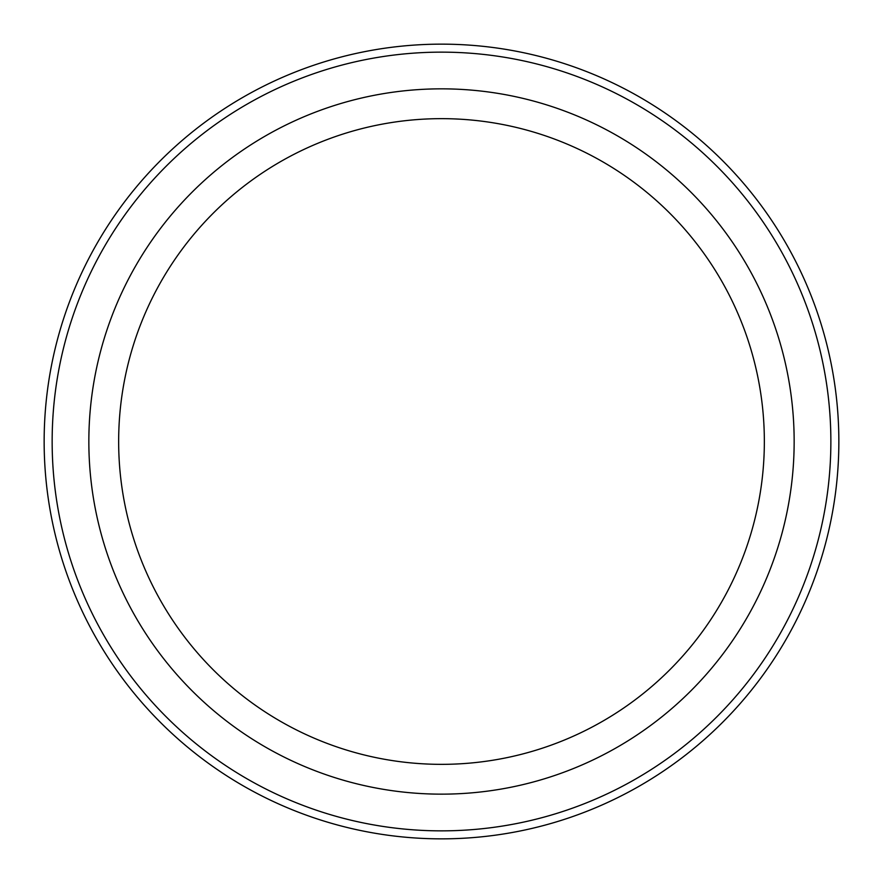 <?xml version="1.0" encoding="UTF-8"?>
<svg xmlns="http://www.w3.org/2000/svg" width="883" height="883" viewBox="0 0 883 883"><rect width="100%" height="100%" fill="white"/><g stroke="black" fill="none" stroke-linecap="round" stroke-linejoin="round"><path stroke-width="1.32" d="M830.87 441.5A389.37 389.37 0 0 1 246.821 778.696A389.37 389.37 0 0 1 246.821 104.304A389.37 389.37 0 0 1 830.87 441.5M441.5 764.347A322.847 322.847 0 0 0 764.347 441.5A322.847 322.847 0 0 0 441.5 118.653A322.847 322.847 0 0 0 118.653 441.5A322.847 322.847 0 0 0 441.5 764.347M838.85 441.5A397.35 397.35 0 0 1 242.825 785.616A397.35 397.35 0 0 1 242.825 97.384A397.35 397.35 0 0 1 838.85 441.5M441.5 794.148A352.648 352.648 0 0 0 746.908 265.176A352.648 352.648 0 0 0 136.092 265.176A352.648 352.648 0 0 0 441.5 794.148"/></g></svg>
